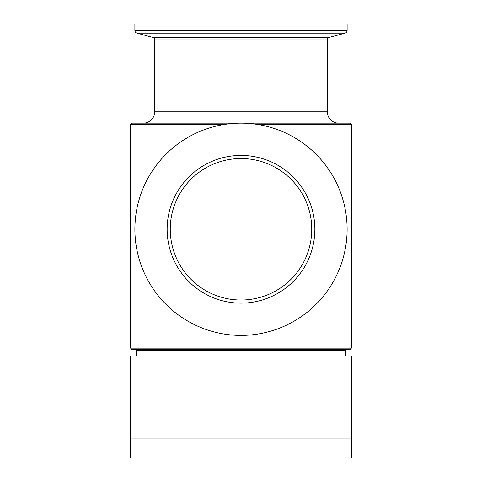 <?xml version="1.0" encoding="UTF-8"?>
<svg xmlns="http://www.w3.org/2000/svg" width="482" height="482" viewBox="0 0 482 482"><rect width="100%" height="100%" fill="white"/><g stroke="black" fill="none" stroke-linecap="round" stroke-linejoin="round"><path stroke-width="0.72" d="M143.419 349.812L144.642 349.552L142.901 350.36M148.402 349.552L143.455 350.04M149.022 350.36L154.029 350.077L156.102 349.793L155.704 349.552M156.102 349.793L154.029 350.36M340.051 457.9L340.051 356.017L351.372 356.017L351.372 438.09L340.051 438.09L351.372 438.09L351.372 457.9L130.628 457.9L130.628 438.09L141.949 438.09L130.628 438.09L130.628 356.017L340.051 356.017L340.051 350.36L345.708 350.36L345.708 356.017M136.292 356.017L136.292 350.36L141.949 350.36L141.949 438.09L340.051 438.09L141.949 438.09L141.949 457.9M349.956 349.552L132.044 349.552L130.628 348.137L351.372 348.137L349.956 349.552L351.372 348.137L351.372 124.567L349.956 123.151L132.044 123.151L130.628 124.567L132.044 123.151M223.726 124.567L130.628 124.567L130.628 348.137M351.372 124.567L258.274 124.567M143.365 123.151A11.321 11.321 0 0 0 154.686 111.83L327.314 111.83A11.321 11.321 0 0 0 338.635 123.151M153.638 37.614L328.363 37.614L345.028 33.15L136.972 33.15L153.638 37.614A1.416 1.416 0 0 1 154.686 38.982L154.686 111.83M328.363 37.614A1.416 1.416 0 0 0 327.314 38.982L154.686 38.982M136.972 33.15A2.832 2.832 0 0 1 134.876 30.42L134.876 24.1L347.124 24.1L347.124 30.42A2.832 2.832 0 0 1 345.028 33.15M241 300.027A70.752 70.752 0 0 0 311.752 229.275A70.752 70.752 0 0 0 241 158.524A70.752 70.752 0 0 0 170.248 229.275A70.752 70.752 0 0 0 241 300.027M241 303.136A73.86 73.86 0 0 0 314.86 229.275A73.86 73.86 0 0 0 241 155.415A73.86 73.86 0 0 0 167.14 229.275A73.86 73.86 0 0 0 241 303.136M241 335.4A106.124 106.124 0 0 0 347.124 229.275A106.124 106.124 0 0 0 241 123.151A106.124 106.124 0 0 0 134.876 229.275A106.124 106.124 0 0 0 241 335.4M327.314 111.83L327.314 38.982M327.368 349.812L328.591 349.552L326.85 350.36M332.351 349.552L327.405 350.04M332.978 350.36L340.021 349.763M340.051 349.793L337.978 350.36M141.949 350.36L340.051 350.36M141.949 349.552L141.949 267.377M340.051 349.552L340.051 267.377M141.949 191.173L141.949 123.151M340.051 191.173L340.051 123.151M134.876 30.42L347.124 30.42M142.967 349.552L143.455 349.83L142.967 349.552M156.072 350.107L155.638 350.36L156.072 350.107M326.917 349.552L327.405 349.83L326.917 349.552M340.021 350.107L339.587 350.36"/></g></svg>
